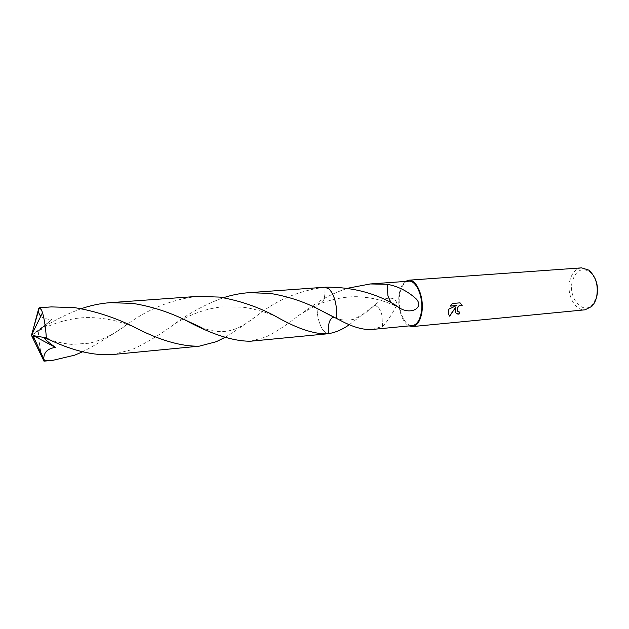<?xml version="1.0" encoding="UTF-8"?>
<svg xmlns="http://www.w3.org/2000/svg" width="629" height="629" viewBox="0 0 629 629"><rect width="100%" height="100%" fill="white"/><g stroke="black" fill="none" stroke-linecap="round" stroke-linejoin="round"><path stroke-width="0.47" stroke-dasharray="3.15 2.36" d="M581.581 267.86C575.771 268.685 571.847 273.01 569.795 280.817C566.281 294.293 575.016 311.253 585.112 309.806M405.343 281.438C402.253 283.797 400.201 288.066 399.195 294.246C397.096 306.7 402.041 322.811 409.094 325.901M594.908 278.183L589.656 271.626C581.542 267.325 575.755 270.58 572.304 281.391C567.845 297.556 582.769 315.53 592.447 304.751L596.52 297.407M408.693 281.202C404.117 281.965 401.105 286.439 399.659 294.631C397.182 308.76 404.455 326.828 412.427 325.578M324.973 287.217L329.219 289.057L324.91 287.225C325.429 296.778 323.809 302.337 320.027 303.893L317.095 302.746L320.09 300.914C328.896 295.544 338.213 291.298 348.049 288.161M459.508 312.07L457.975 311.567M460.09 302.879L452.275 303.516M455.671 307.015L455.199 311.835L456.292 313.376M456.269 305.45L448.619 309.02L448.28 314.083L449.491 316.01M452.094 303.375L450.238 305.977M395.9 305.592L394.878 305.576C391.773 304.821 389.445 301.574 387.896 295.85M391.12 302.863L394.941 305.356L395.885 305.348M250.491 341.225L266.043 336.963C276.493 331.672 287.547 324.375 299.223 315.066L317.095 302.746L320.027 303.901C323.809 302.345 325.437 296.786 324.91 287.225L324.902 287.225C299.797 290.394 277.373 299.679 257.631 315.082C246.112 323.668 235.199 331.121 224.899 337.435M372.038 329.478L382.487 326.451C386.426 322.661 390.853 316.23 395.767 307.156C400.06 296.731 386.025 294.309 374.326 305.521L349.386 324.643M317.102 302.746C315.766 316.89 321.851 333.936 328.401 333.669C321.851 333.944 315.766 316.898 317.095 302.746C316.576 315.286 318.919 324.847 324.139 331.436L328.401 333.669M333.818 317.181L336.625 318.502L334.093 317.197M382.566 326.514L381.905 315.105C380.089 308.784 377.565 305.663 374.341 305.749M374.326 305.521C377.589 305.482 380.113 308.682 381.905 315.105L382.487 326.451M41.781 356.612C40.209 350.243 39.037 341.759 38.259 331.176L42.402 327.929C54.982 319.933 67.932 313.525 81.251 308.69M197.514 296.385C172.417 299.333 149.23 308.477 127.954 323.809C112.63 334.652 97.526 343.977 82.635 351.792M51.374 306.897L38.684 308.556M111.868 354.607L131.547 349.763C145.826 343.316 160.324 334.597 175.059 323.589C189.997 312.629 206.139 303.996 223.507 297.698M38.157 310.451L38.149 311.882M40.665 316.442C44.03 318.447 47.78 319.493 51.932 319.587C44.51 325.665 33.793 334.329 38.943 330.555L42.402 327.929M33.023 329.808L31.45 335.32L32.472 332.694M32.48 333.205L32.394 334.746L51.932 319.587M32.394 334.746L38.259 331.176M589.656 271.626L588.744 270.1M394.878 305.576L399.101 307.66M394.941 305.356L381.882 300.678C374.09 298.649 371.228 297.926 361.746 297.006C346.838 295.284 326.907 300.646 320.027 303.893L312.22 307.487L299.223 315.066M335.037 317.684C340.328 320.208 346.493 320.759 353.537 319.351L364.899 313.36L372.274 307.361M592.447 304.751L591.795 306.402M201.201 327.442C211.478 331.365 220.669 332.489 228.775 330.823C237.188 329.006 244.65 325.303 257.631 315.082M132.522 326.231L117.143 321.293C106.348 318.644 96.174 317.401 86.613 317.59C78.326 317.669 68.813 319.32 58.065 322.535C48.614 325.846 44.573 327.74 38.943 330.555M127.954 323.809C115.815 333.307 103.007 339.778 89.538 343.214L71.675 344.362C64.142 343.898 53.449 341.052 48.669 339.338M175.059 323.589C190.807 314.068 206.438 308.509 221.974 306.905L242.031 307.109C250.185 307.919 264.872 311.622 275.832 316.426"/><path stroke-width="0.94" d="M455.152 309.955L455.844 307.149L449.664 316.159L448.453 314.217L448.791 309.161L456.45 305.584L450.144 306.142L452.275 303.516L460.043 302.84L462.173 305.458C459.367 304.979 457.723 306.417 457.236 309.767L458.399 311.85L459.728 312.063L459.084 314.091C457.189 314.233 455.946 313.525 455.372 311.976L455.152 309.955M409.094 325.901L412.545 326.569L585.112 309.806L591.795 306.402C594.012 304.098 595.608 301.039 596.567 297.218C598.604 285.582 595.993 276.548 588.744 270.1L581.581 267.86L408.638 280.204L405.343 281.438M412.545 326.569C417.098 325.806 420.172 321.27 421.768 312.967C424.583 297.997 416.736 278.899 408.638 280.204M596.52 297.407L596.803 296.361C598.21 290.04 597.574 283.978 594.908 278.183M223.507 297.698C231.747 295.001 240.152 293.334 248.722 292.697L270.077 293.373C288.569 296.471 305.592 302.203 321.136 310.569L339.377 319.902C352.154 326.899 363.043 330.091 372.038 329.478L412.427 325.578C416.791 324.847 419.74 320.499 421.265 312.55C423.954 298.225 416.453 279.952 408.693 281.202L370.237 283.962L387.322 284.292C398.306 286.376 408.048 291.353 416.547 299.215C424.04 308.1 410.462 315.271 399.101 307.66L395.885 305.348C375.143 292.894 351.587 286.848 325.217 287.201L325.217 287.201M348.049 288.161L370.237 283.962M336.625 318.502C337.183 305.269 334.722 295.457 329.219 289.057C334.714 295.457 337.183 305.269 336.625 318.502C337.191 305.269 334.722 295.457 329.219 289.057L324.91 287.225M457.975 311.567L457.228 310.584C457.039 306.842 458.627 305.089 461.993 305.324L462.173 305.458M461.993 305.324L460.09 302.879M456.292 313.376L458.911 313.95L459.508 312.07M449.491 316.01L455.844 307.149M450.238 305.977L456.45 305.584M387.322 284.292L387.896 295.85L391.12 302.863M387.244 284.237L387.904 295.858M349.386 324.643C342.404 329.557 335.414 332.568 328.401 333.669L328.401 333.669C327.851 323.793 329.659 318.305 333.818 317.181C329.651 318.298 327.851 323.793 328.401 333.669L327.017 333.834C313.549 334.109 296.487 328.307 275.84 316.426C258.613 307.086 239.791 300.631 219.379 297.077L197.514 296.385L110.13 302.667L132.861 303.398C150.929 306.323 168.187 311.772 184.619 319.729C210.904 334.125 232.856 341.288 250.491 341.225L327.017 333.834M82.635 351.792L74.647 355.173L53.072 360.283L44.643 360.653L43.778 358.852C43.763 352.303 47.662 348.49 55.486 347.412C48.59 342.49 44.722 339.212 43.865 337.6L51.028 340.478C73.719 351.006 93.996 355.715 111.868 354.607L199.267 346.17C180.68 346.579 158.437 339.935 132.53 326.239C114.038 317.22 94.759 311.025 74.686 307.652L51.374 306.897L39.533 307.746L41.545 310.073L42.505 312.692C44.352 319.029 45.634 327.41 46.342 337.836L51.028 340.478M43.778 358.852L33.895 337.679L31.45 335.32L43.991 361.164L44.643 360.653M53.072 360.283L43.999 361.164L41.781 356.612M81.251 308.69C90.678 305.419 100.31 303.414 110.13 302.667M33.895 337.679L31.45 335.32L39.312 307.801L38.684 308.556L33.023 329.808M224.899 337.435L216.313 341.696L199.267 346.17M38.149 311.882L40.665 316.442M334.093 317.197L335.037 317.684M33.974 337.671L33.423 335.658L55.486 347.412M32.551 332.686L32.48 333.205M33.423 335.658L46.342 337.836M184.619 319.729L201.201 327.442M248.722 292.697L324.973 287.217M48.669 339.338L43.865 337.6M321.136 310.569L333.818 317.181M42.505 312.692L31.45 335.32L34.611 339.542"/></g></svg>
